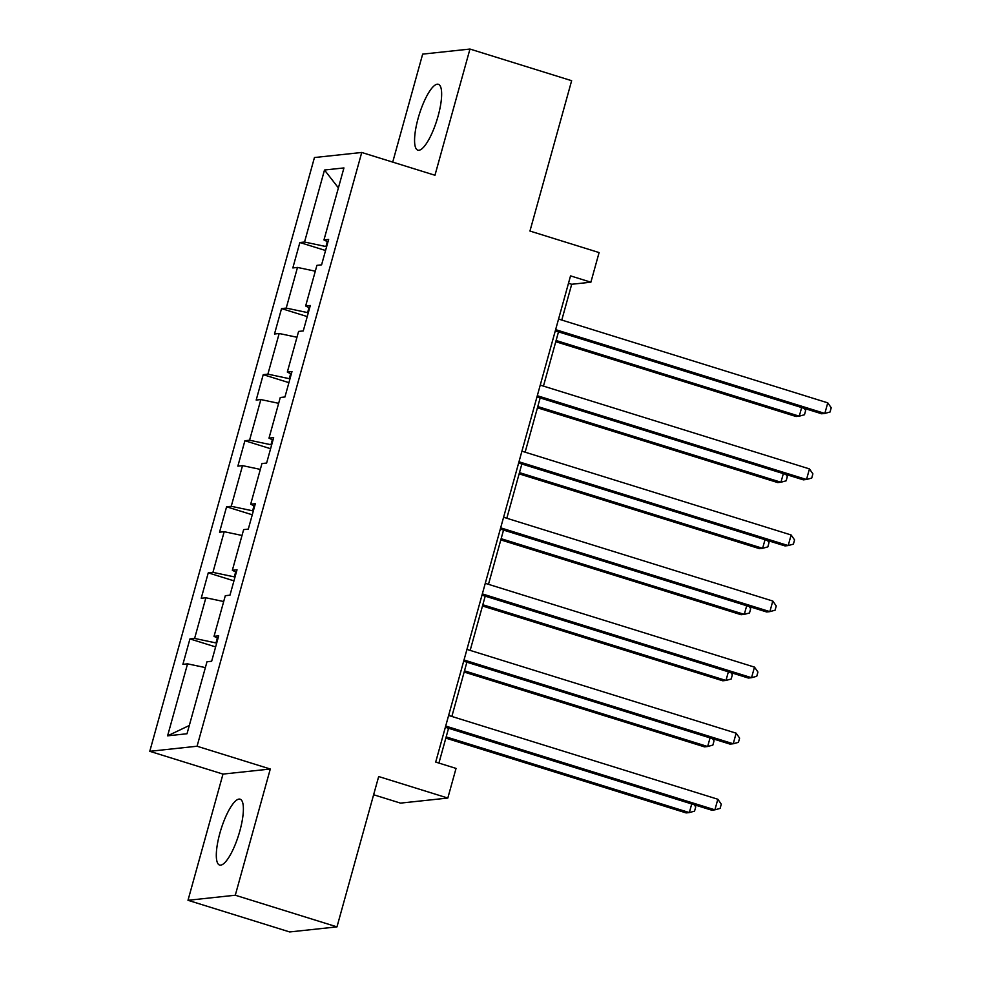 <?xml version="1.0" encoding="UTF-8"?>
<svg xmlns="http://www.w3.org/2000/svg" width="981" height="981" viewBox="0 0 981 981"><rect width="100%" height="100%" fill="white"/><g stroke="black" fill="none" stroke-linecap="round" stroke-linejoin="round"><path stroke-width="1.47" d="M239.818 831.054A34.494 9.27 -72.7 0 0 240.1 799.184A34.494 9.27 -72.7 0 0 219.879 833.188A34.494 9.27 -72.7 0 0 219.597 865.058A34.494 9.27 -72.7 0 0 239.818 831.054M438.078 116.163A34.494 9.27 -72.7 0 0 438.36 84.292A34.494 9.27 -72.7 0 0 418.139 118.296A34.494 9.27 -72.7 0 0 417.857 150.167A34.494 9.27 -72.7 0 0 438.078 116.163M373.626 794.757L400.518 803.12L447.814 798.056L456.042 768.405L435.699 762.078L570.537 275.882L590.881 282.209L599.097 252.571L529.948 231.05L571.641 80.7L469.96 49.05L422.664 54.127L392.719 162.11M187.996 900.3L289.677 931.95L336.974 926.873L235.293 895.224L270.29 769.018L197.071 746.234L149.774 751.311L222.994 774.095L187.996 900.3L235.293 895.224M197.071 746.234L361.744 152.472L314.447 157.536L149.774 751.311M324.503 170.02L304.539 242.025L299.867 242.515L292.829 267.936L297.488 267.433L286.219 308.083L281.547 308.586L274.496 333.994L279.168 333.503L267.887 374.153L263.227 374.656L256.176 400.064L260.848 399.561L249.566 440.224L244.907 440.727L237.856 466.134L242.528 465.632L231.246 506.294L226.586 506.797L219.536 532.205L224.195 531.702L212.926 572.364L208.254 572.855L201.215 598.275L205.875 597.772L194.606 638.423L189.934 638.925L182.895 664.333L187.555 663.843L167.592 735.836L187.015 733.751L206.991 661.758L211.651 661.255L218.702 635.847L214.03 636.35L225.311 595.688L229.971 595.185L237.022 569.777L232.35 570.28L243.631 529.617L248.291 529.115L255.342 503.707L250.682 504.209L261.952 463.547L266.624 463.057L273.662 437.636L269.002 438.139L280.272 397.489L284.944 396.986L291.982 371.566L287.323 372.069L298.592 331.419L303.264 330.916L310.315 305.508L305.643 305.998L316.924 265.348L321.584 264.845L328.635 239.438L323.963 239.94L343.939 167.935L324.503 170.02L338.396 187.898M216.666 643.156L215.992 642.947L217.353 638.018M218.003 638.349L214.03 636.35M194.606 638.423L215.992 642.947M205.875 597.772L223.693 601.537M234.999 577.086L234.312 576.877L235.673 571.948M236.323 572.279L232.35 570.28M212.926 572.364L234.312 576.877M224.195 531.702L242.013 535.467M253.319 511.015L252.632 510.807L253.993 505.877M254.655 506.208L250.682 504.209M231.246 506.294L252.632 510.807M242.528 465.632L260.333 469.396M271.639 444.957L270.952 444.736L272.326 439.807M272.976 440.138L269.002 438.139M249.566 440.224L270.952 444.736M260.848 399.561L278.653 403.326M289.959 378.887L289.272 378.666L290.646 373.736M291.296 374.068L287.323 372.069M267.887 374.153L289.272 378.666M279.168 333.503L296.973 337.256M308.279 312.816L307.593 312.608L308.966 307.678M309.616 307.997L305.643 305.998M286.219 308.083L307.593 312.608M297.488 267.433L315.293 271.185M326.599 246.746L325.925 246.538L327.286 241.608M327.936 241.939L323.963 239.94M304.539 242.025L325.925 246.538M447.814 798.056L378.678 776.535L336.974 926.873M361.744 152.472L434.963 175.256L469.96 49.05M561.782 320.051L571.702 284.269L590.881 282.209M438.912 763.083L448.562 728.282M451.849 716.461L466.882 662.212M470.169 650.391L485.215 596.141M488.489 584.32L503.535 530.071M506.809 518.262L521.855 464.013M525.129 452.192L540.175 397.943M543.449 386.122L558.496 331.872M167.592 735.836L189.308 725.486M187.555 663.843L205.36 667.595M568.49 283.276L571.702 284.269M299.867 242.515L325.557 250.511M281.547 308.586L307.237 316.581M263.227 374.656L288.917 382.651M244.907 440.727L270.597 448.722M226.586 506.797L252.276 514.792M208.254 572.855L233.944 580.85M189.934 638.925L215.624 646.92M270.29 769.018L222.994 774.095M555.283 330.867L821.637 413.774L824.837 413.43L555.626 329.641M827.768 402.848L831.226 407.765L830.049 412.008L824.837 413.43L827.768 402.848L558.569 319.058M555.773 341.719L796.069 416.508L799.27 416.177L801.661 407.556M556.104 340.493L799.27 416.177L804.481 414.742L805.659 410.512L804.126 408.317M536.963 396.937L803.316 479.844L806.517 479.501L537.306 395.711M809.448 468.906L812.893 473.835L811.728 478.066L806.517 479.501L809.448 468.906L540.249 385.116M518.642 463.007L784.996 545.914L788.197 545.571L518.986 461.781M791.127 534.976L794.573 539.906L793.396 544.136L788.197 545.571L791.127 534.976L521.917 451.186M537.441 407.789L777.749 482.578L780.95 482.235L783.341 473.627M537.784 406.551L780.95 482.235L786.161 480.813L787.326 476.582L785.806 474.387M519.121 473.86L759.429 548.649L762.629 548.305L765.021 539.685M519.464 472.621L762.629 548.305L767.841 546.883L769.006 542.64L767.473 540.457M500.322 529.078L766.676 611.972L769.864 611.629L500.666 527.839M772.807 601.046L776.253 605.976L775.076 610.207L769.864 611.629L772.807 601.046L503.596 517.257M482.002 595.148L748.356 678.043L751.544 677.699L482.345 593.91M754.487 667.117L757.933 672.034L756.756 676.277L751.544 677.699L754.487 667.117L485.276 583.327M463.682 661.206L730.023 744.113L733.224 743.77L464.013 659.98M736.155 733.187L739.613 738.104L738.435 742.347L733.224 743.77L736.155 733.187L466.956 649.397M500.8 539.918L741.109 614.719L744.297 614.376L746.688 605.755M501.144 538.692L744.297 614.376L749.509 612.953L750.686 608.711L749.153 606.528M482.48 605.988L722.789 680.789L725.977 680.446L728.368 671.826M482.824 604.762L725.977 680.446L731.188 679.011L732.366 674.781L730.833 672.598M464.16 672.059L704.468 746.86L707.657 746.516L710.048 737.896M464.504 670.832L707.657 746.516L712.868 745.082L714.045 740.851L712.513 738.656M445.349 727.277L711.703 810.183L714.904 809.84L445.693 726.05M717.834 799.245L721.28 804.175L720.115 808.405L714.904 809.84L717.834 799.245L448.636 715.456M445.84 738.129L686.136 812.918L689.336 812.575L691.728 803.966M446.171 736.903L689.336 812.575L694.548 811.152L695.725 806.922L694.192 804.727"/></g></svg>
